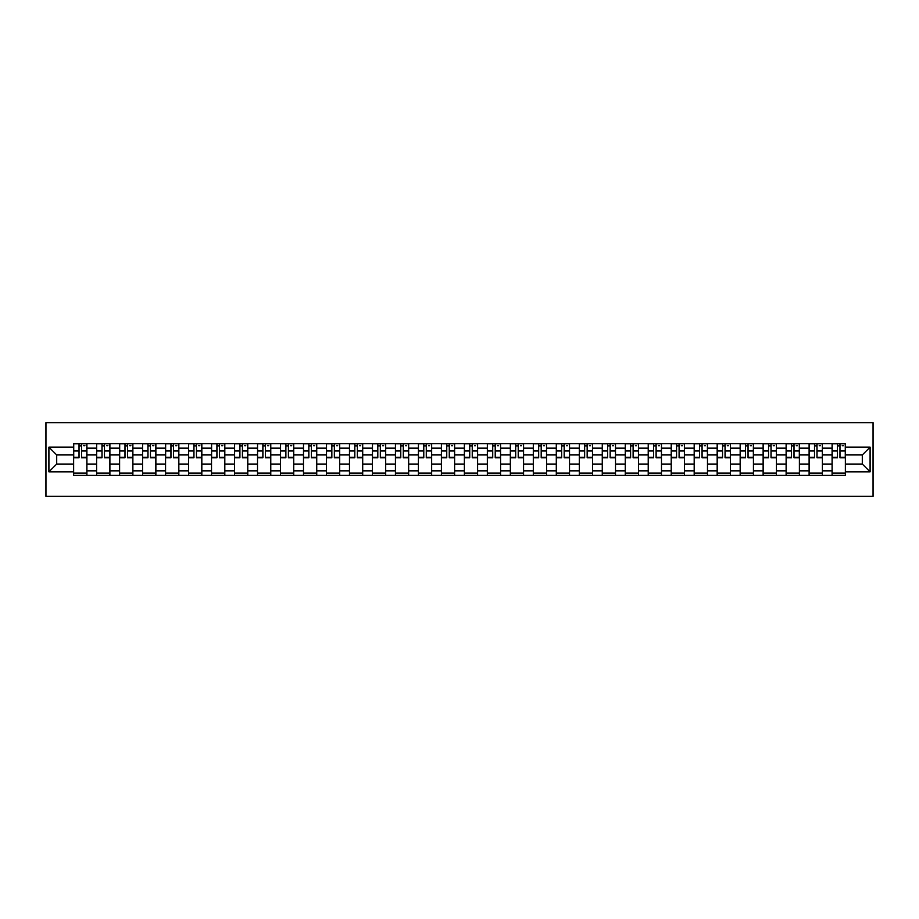 <?xml version="1.0" encoding="UTF-8"?>
<svg xmlns="http://www.w3.org/2000/svg" width="919" height="919" viewBox="0 0 919 919"><rect width="100%" height="100%" fill="white"/><g stroke="black" fill="none" stroke-linecap="round" stroke-linejoin="round"><path stroke-width="1.38" d="M45.95 496.329L873.05 496.329L873.05 422.671L45.95 422.671L45.95 496.329M96.633 475.341L96.633 448.15L86.903 448.15L86.903 475.341M86.903 448.15L86.903 443.659M96.633 448.15L96.633 443.659M109.889 443.659L109.889 475.341M119.619 475.341L119.619 443.659M132.876 443.659L132.876 475.341M142.594 475.341L142.594 443.659M155.862 443.659L155.862 475.341M165.581 475.341L165.581 443.659M178.837 443.659L178.837 475.341M188.567 475.341L188.567 443.659M201.824 443.659L201.824 475.341M211.542 475.341L211.542 443.659M224.81 443.659L224.81 475.341M234.529 475.341L234.529 443.659M247.785 443.659L247.785 475.341M257.515 475.341L257.515 443.659M270.772 443.659L270.772 475.341M280.502 475.341L280.502 443.659M293.758 443.659L293.758 475.341M303.477 475.341L303.477 443.659M316.733 443.659L316.733 475.341M326.463 475.341L326.463 443.659M339.72 443.659L339.72 475.341M349.45 475.341L349.45 443.659M362.706 443.659L362.706 475.341M372.425 475.341L372.425 443.659M385.693 443.659L385.693 475.341M395.411 475.341L395.411 443.659M408.668 443.659L408.668 475.341M418.398 475.341L418.398 443.659M431.654 443.659L431.654 475.341M441.384 475.341L441.384 443.659M454.641 443.659L454.641 475.341M464.359 475.341L464.359 443.659M477.616 443.659L477.616 475.341M487.346 475.341L487.346 443.659M500.602 443.659L500.602 475.341M510.332 475.341L510.332 443.659M523.589 443.659L523.589 475.341M533.307 475.341L533.307 443.659M546.575 443.659L546.575 475.341M556.294 475.341L556.294 443.659M569.55 443.659L569.55 475.341M579.28 475.341L579.28 443.659M592.537 443.659L592.537 475.341M602.267 475.341L602.267 443.659M615.523 443.659L615.523 475.341M625.242 475.341L625.242 443.659M638.498 443.659L638.498 475.341M648.228 475.341L648.228 443.659M661.485 443.659L661.485 475.341M671.215 475.341L671.215 443.659M684.471 443.659L684.471 475.341M694.19 475.341L694.19 443.659M707.458 443.659L707.458 475.341M717.176 475.341L717.176 443.659M730.433 443.659L730.433 475.341M740.163 475.341L740.163 443.659M753.419 443.659L753.419 475.341M763.138 475.341L763.138 443.659M776.406 443.659L776.406 475.341M786.124 475.341L786.124 443.659M799.381 443.659L799.381 475.341M809.111 475.341L809.111 443.659M822.367 443.659L822.367 475.341M832.097 475.341L832.097 443.659M832.097 464.072L822.367 464.072M809.111 464.072L799.381 464.072M786.124 464.072L776.406 464.072M763.138 464.072L753.419 464.072M740.163 464.072L730.433 464.072M717.176 464.072L707.458 464.072M694.19 464.072L684.471 464.072M671.215 464.072L661.485 464.072M648.228 464.072L638.498 464.072M625.242 464.072L615.523 464.072M602.267 464.072L592.537 464.072M579.28 464.072L569.55 464.072M556.294 464.072L546.575 464.072M533.307 464.072L523.589 464.072M510.332 464.072L500.602 464.072M487.346 464.072L477.616 464.072M464.359 464.072L454.641 464.072M441.384 464.072L431.654 464.072M418.398 464.072L408.668 464.072M395.411 464.072L385.693 464.072M372.425 464.072L362.706 464.072M349.45 464.072L339.72 464.072M326.463 464.072L316.733 464.072M303.477 464.072L293.758 464.072M280.502 464.072L270.772 464.072M257.515 464.072L247.785 464.072M234.529 464.072L224.81 464.072M211.542 464.072L201.824 464.072M188.567 464.072L178.837 464.072M165.581 464.072L155.862 464.072M142.594 464.072L132.876 464.072M119.619 464.072L109.889 464.072M96.633 464.072L86.903 464.072M832.097 454.928L822.367 454.928M809.111 454.928L799.381 454.928M786.124 454.928L776.406 454.928M763.138 454.928L753.419 454.928M740.163 454.928L730.433 454.928M717.176 454.928L707.458 454.928M694.19 454.928L684.471 454.928M671.215 454.928L661.485 454.928M648.228 454.928L638.498 454.928M625.242 454.928L615.523 454.928M602.267 454.928L592.537 454.928M579.28 454.928L569.55 454.928M556.294 454.928L546.575 454.928M533.307 454.928L523.589 454.928M510.332 454.928L500.602 454.928M487.346 454.928L477.616 454.928M464.359 454.928L454.641 454.928M441.384 454.928L431.654 454.928M418.398 454.928L408.668 454.928M395.411 454.928L385.693 454.928M372.425 454.928L362.706 454.928M349.45 454.928L339.72 454.928M326.463 454.928L316.733 454.928M303.477 454.928L293.758 454.928M280.502 454.928L270.772 454.928M257.515 454.928L247.785 454.928M234.529 454.928L224.81 454.928M211.542 454.928L201.824 454.928M188.567 454.928L178.837 454.928M165.581 454.928L155.862 454.928M142.594 454.928L132.876 454.928M119.619 454.928L109.889 454.928M96.633 454.928L86.903 454.928M56.702 464.072L73.646 464.072L73.646 454.928L56.702 454.928L56.702 464.072L48.902 471.872L48.902 447.128L73.646 447.128L73.646 454.928M845.354 454.928L845.354 464.072L862.298 464.072L862.298 454.928L845.354 454.928L845.354 443.659L73.646 443.659L73.646 447.128M845.354 447.128L870.098 447.128L870.098 471.872L845.354 471.872L845.354 464.072M73.646 464.072L73.646 475.341L845.354 475.341L845.354 471.872M73.646 471.872L48.902 471.872M86.903 473.124L73.646 473.124M79.023 445.876L81.527 445.876M109.889 473.124L96.633 473.124M102.009 445.876L104.513 445.876M132.876 473.124L119.619 473.124M124.995 445.876L127.5 445.876M155.862 473.124L142.594 473.124M147.97 445.876L150.475 445.876M178.837 473.124L165.581 473.124M170.957 445.876L173.461 445.876M201.824 473.124L188.567 473.124M193.943 445.876L196.448 445.876M224.81 473.124L211.542 473.124M216.93 445.876L219.434 445.876M247.785 473.124L234.529 473.124M239.905 445.876L242.409 445.876M270.772 473.124L257.515 473.124M262.891 445.876L265.396 445.876M293.758 473.124L280.502 473.124M285.878 445.876L288.382 445.876M316.733 473.124L303.477 473.124M308.853 445.876L311.357 445.876M339.72 473.124L326.463 473.124M331.839 445.876L334.344 445.876M362.706 473.124L349.45 473.124M354.826 445.876L357.33 445.876M385.693 473.124L372.425 473.124M377.801 445.876L380.317 445.876M408.668 473.124L395.411 473.124M400.787 445.876L403.292 445.876M431.654 473.124L418.398 473.124M423.774 445.876L426.278 445.876M454.641 473.124L441.384 473.124M446.76 445.876L449.265 445.876M477.616 473.124L464.359 473.124M469.735 445.876L472.24 445.876M500.602 473.124L487.346 473.124M492.722 445.876L495.226 445.876M523.589 473.124L510.332 473.124M515.708 445.876L518.213 445.876M546.575 473.124L533.307 473.124M538.683 445.876L541.199 445.876M569.55 473.124L556.294 473.124M561.67 445.876L564.174 445.876M592.537 473.124L579.28 473.124M584.656 445.876L587.161 445.876M615.523 473.124L602.267 473.124M607.643 445.876L610.147 445.876M638.498 473.124L625.242 473.124M630.618 445.876L633.122 445.876M661.485 473.124L648.228 473.124M653.604 445.876L656.109 445.876M684.471 473.124L671.215 473.124M676.591 445.876L679.095 445.876M707.458 473.124L694.19 473.124M699.566 445.876L702.07 445.876M730.433 473.124L717.176 473.124M722.552 445.876L725.057 445.876M753.419 473.124L740.163 473.124M745.539 445.876L748.043 445.876M776.406 473.124L763.138 473.124M768.525 445.876L771.03 445.876M799.381 473.124L786.124 473.124M791.5 445.876L794.005 445.876M822.367 473.124L809.111 473.124M814.487 445.876L816.991 445.876M845.354 473.124L832.097 473.124M837.473 445.876L839.977 445.876M48.902 447.128L56.702 454.928M862.298 464.072L870.098 471.872M862.298 454.928L870.098 447.128M81.527 457.811L81.527 443.808L86.834 443.808L86.834 457.811L81.527 457.811M79.023 445.726L81.527 445.726M83.744 445.726L84.916 445.726M73.727 443.808L79.023 443.808L73.727 443.808L73.727 457.811L79.023 457.811L79.023 443.808L83.744 443.808M104.513 457.811L104.513 443.808L109.82 443.808L109.82 457.811L104.513 457.811M102.009 445.726L104.513 445.726M106.719 445.726L107.902 445.726M96.702 443.808L102.009 443.808L96.702 443.808L96.702 457.811L102.009 457.811L102.009 443.808L106.719 443.808M127.5 457.811L127.5 443.808L132.795 443.808L132.795 457.811L127.5 457.811M124.995 445.726L127.5 445.726M129.705 445.726L130.889 445.726M119.688 443.808L124.995 443.808L119.688 443.808L119.688 457.811L124.995 457.811L124.995 443.808L129.705 443.808M150.475 457.811L150.475 443.808L155.782 443.808L155.782 457.811L150.475 457.811M147.97 445.726L150.475 445.726M152.692 445.726L153.864 445.726M142.675 443.808L147.97 443.808L142.675 443.808L142.675 457.811L147.97 457.811L147.97 443.808L152.692 443.808M173.461 457.811L173.461 443.808L178.768 443.808L178.768 457.811L173.461 457.811M170.957 445.726L173.461 445.726M175.667 445.726L176.85 445.726M165.65 443.808L170.957 443.808L165.65 443.808L165.65 457.811L170.957 457.811L170.957 443.808L175.667 443.808M196.448 457.811L196.448 443.808L201.755 443.808L201.755 457.811L196.448 457.811M193.943 445.726L196.448 445.726M198.653 445.726L199.837 445.726M188.636 443.808L193.943 443.808L188.636 443.808L188.636 457.811L193.943 457.811L193.943 443.808L198.653 443.808M219.434 457.811L219.434 443.808L224.73 443.808L224.73 457.811L219.434 457.811M216.93 445.726L219.434 445.726M221.64 445.726L222.823 445.726M211.623 443.808L216.93 443.808L211.623 443.808L211.623 457.811L216.93 457.811L216.93 443.808L221.64 443.808M242.409 457.811L242.409 443.808L247.716 443.808L247.716 457.811L242.409 457.811M239.905 445.726L242.409 445.726M244.626 445.726L245.798 445.726M234.609 443.808L239.905 443.808L234.609 443.808L234.609 457.811L239.905 457.811L239.905 443.808L244.626 443.808M265.396 457.811L265.396 443.808L270.703 443.808L270.703 457.811L265.396 457.811M262.891 445.726L265.396 445.726M267.601 445.726L268.785 445.726M257.584 443.808L262.891 443.808L257.584 443.808L257.584 457.811L262.891 457.811L262.891 443.808L267.601 443.808M288.382 457.811L288.382 443.808L293.678 443.808L293.678 457.811L288.382 457.811M285.878 445.726L288.382 445.726M290.588 445.726L291.771 445.726M280.571 443.808L285.878 443.808L280.571 443.808L280.571 457.811L285.878 457.811L285.878 443.808L290.588 443.808M311.357 457.811L311.357 443.808L316.664 443.808L316.664 457.811L311.357 457.811M308.853 445.726L311.357 445.726M313.574 445.726L314.746 445.726M303.557 443.808L308.853 443.808L303.557 443.808L303.557 457.811L308.853 457.811L308.853 443.808L313.574 443.808M334.344 457.811L334.344 443.808L339.651 443.808L339.651 457.811L334.344 457.811M331.839 445.726L334.344 445.726M336.549 445.726L337.732 445.726M326.532 443.808L331.839 443.808L326.532 443.808L326.532 457.811L331.839 457.811L331.839 443.808L336.549 443.808M357.33 457.811L357.33 443.808L362.637 443.808L362.637 457.811L357.33 457.811M354.826 445.726L357.33 445.726M359.536 445.726L360.719 445.726M349.519 443.808L354.826 443.808L349.519 443.808L349.519 457.811L354.826 457.811L354.826 443.808L359.536 443.808M380.317 457.811L380.317 443.808L385.612 443.808L385.612 457.811L380.317 457.811M377.801 445.726L380.317 445.726M382.522 445.726L383.694 445.726M372.505 443.808L377.801 443.808L372.505 443.808L372.505 457.811L377.801 457.811L377.801 443.808L382.522 443.808M403.292 457.811L403.292 443.808L408.599 443.808L408.599 457.811L403.292 457.811M400.787 445.726L403.292 445.726M405.509 445.726L406.68 445.726M395.492 443.808L400.787 443.808L395.492 443.808L395.492 457.811L400.787 457.811L400.787 443.808L405.509 443.808M426.278 457.811L426.278 443.808L431.585 443.808L431.585 457.811L426.278 457.811M423.774 445.726L426.278 445.726M428.484 445.726L429.667 445.726M418.467 443.808L423.774 443.808L418.467 443.808L418.467 457.811L423.774 457.811L423.774 443.808L428.484 443.808M449.265 457.811L449.265 443.808L454.56 443.808L454.56 457.811L449.265 457.811M446.76 445.726L449.265 445.726M451.47 445.726L452.653 445.726M441.453 443.808L446.76 443.808L441.453 443.808L441.453 457.811L446.76 457.811L446.76 443.808L451.47 443.808M472.24 457.811L472.24 443.808L477.547 443.808L477.547 457.811L472.24 457.811M469.735 445.726L472.24 445.726M474.457 445.726L475.628 445.726M464.44 443.808L469.735 443.808L464.44 443.808L464.44 457.811L469.735 457.811L469.735 443.808L474.457 443.808M495.226 457.811L495.226 443.808L500.533 443.808L500.533 457.811L495.226 457.811M492.722 445.726L495.226 445.726M497.432 445.726L498.615 445.726M487.415 443.808L492.722 443.808L487.415 443.808L487.415 457.811L492.722 457.811L492.722 443.808L497.432 443.808M518.213 457.811L518.213 443.808L523.508 443.808L523.508 457.811L518.213 457.811M515.708 445.726L518.213 445.726M520.418 445.726L521.601 445.726M510.401 443.808L515.708 443.808L510.401 443.808L510.401 457.811L515.708 457.811L515.708 443.808L520.418 443.808M541.199 457.811L541.199 443.808L546.495 443.808L546.495 457.811L541.199 457.811M538.683 445.726L541.199 445.726M543.405 445.726L544.576 445.726M533.388 443.808L538.683 443.808L533.388 443.808L533.388 457.811L538.683 457.811L538.683 443.808L543.405 443.808M564.174 457.811L564.174 443.808L569.481 443.808L569.481 457.811L564.174 457.811M561.67 445.726L564.174 445.726M566.391 445.726L567.563 445.726M556.363 443.808L561.67 443.808L556.363 443.808L556.363 457.811L561.67 457.811L561.67 443.808L566.391 443.808M587.161 457.811L587.161 443.808L592.468 443.808L592.468 457.811L587.161 457.811M584.656 445.726L587.161 445.726M589.366 445.726L590.549 445.726M579.349 443.808L584.656 443.808L579.349 443.808L579.349 457.811L584.656 457.811L584.656 443.808L589.366 443.808M610.147 457.811L610.147 443.808L615.443 443.808L615.443 457.811L610.147 457.811M607.643 445.726L610.147 445.726M612.353 445.726L613.536 445.726M602.336 443.808L607.643 443.808L602.336 443.808L602.336 457.811L607.643 457.811L607.643 443.808L612.353 443.808M633.122 457.811L633.122 443.808L638.429 443.808L638.429 457.811L633.122 457.811M630.618 445.726L633.122 445.726M635.339 445.726L636.511 445.726M625.322 443.808L630.618 443.808L625.322 443.808L625.322 457.811L630.618 457.811L630.618 443.808L635.339 443.808M656.109 457.811L656.109 443.808L661.416 443.808L661.416 457.811L656.109 457.811M653.604 445.726L656.109 445.726M658.314 445.726L659.497 445.726M648.297 443.808L653.604 443.808L648.297 443.808L648.297 457.811L653.604 457.811L653.604 443.808L658.314 443.808M679.095 457.811L679.095 443.808L684.391 443.808L684.391 457.811L679.095 457.811M676.591 445.726L679.095 445.726M681.301 445.726L682.484 445.726M671.284 443.808L676.591 443.808L671.284 443.808L671.284 457.811L676.591 457.811L676.591 443.808L681.301 443.808M702.07 457.811L702.07 443.808L707.377 443.808L707.377 457.811L702.07 457.811M699.566 445.726L702.07 445.726M704.287 445.726L705.459 445.726M694.27 443.808L699.566 443.808L694.27 443.808L694.27 457.811L699.566 457.811L699.566 443.808L704.287 443.808M725.057 457.811L725.057 443.808L730.364 443.808L730.364 457.811L725.057 457.811M722.552 445.726L725.057 445.726M727.274 445.726L728.445 445.726M717.245 443.808L722.552 443.808L717.245 443.808L717.245 457.811L722.552 457.811L722.552 443.808L727.274 443.808M748.043 457.811L748.043 443.808L753.35 443.808L753.35 457.811L748.043 457.811M745.539 445.726L748.043 445.726M750.249 445.726L751.432 445.726M740.232 443.808L745.539 443.808L740.232 443.808L740.232 457.811L745.539 457.811L745.539 443.808L750.249 443.808M771.03 457.811L771.03 443.808L776.325 443.808L776.325 457.811L771.03 457.811M768.525 445.726L771.03 445.726M773.235 445.726L774.418 445.726M763.218 443.808L768.525 443.808L763.218 443.808L763.218 457.811L768.525 457.811L768.525 443.808L773.235 443.808M794.005 457.811L794.005 443.808L799.312 443.808L799.312 457.811L794.005 457.811M791.5 445.726L794.005 445.726M796.222 445.726L797.393 445.726M786.204 443.808L791.5 443.808L786.204 443.808L786.204 457.811L791.5 457.811L791.5 443.808L796.222 443.808M816.991 457.811L816.991 443.808L822.298 443.808L822.298 457.811L816.991 457.811M814.487 445.726L816.991 445.726M819.197 445.726L820.38 445.726M809.179 443.808L814.487 443.808L809.179 443.808L809.179 457.811L814.487 457.811L814.487 443.808L819.197 443.808M839.977 457.811L839.977 443.808L845.273 443.808L845.273 457.811L839.977 457.811M837.473 445.726L839.977 445.726M842.183 445.726L843.366 445.726M832.166 443.808L837.473 443.808L832.166 443.808L832.166 457.811L837.473 457.811L837.473 443.808L842.183 443.808M809.111 448.15L799.381 448.15M786.124 448.15L776.406 448.15M763.138 448.15L753.419 448.15M740.163 448.15L730.433 448.15M717.176 448.15L707.458 448.15M694.19 448.15L684.471 448.15M671.215 448.15L661.485 448.15M648.228 448.15L638.498 448.15M625.242 448.15L615.523 448.15M602.267 448.15L592.537 448.15M579.28 448.15L569.55 448.15M556.294 448.15L546.575 448.15M533.307 448.15L523.589 448.15M510.332 448.15L500.602 448.15M487.346 448.15L477.616 448.15M464.359 448.15L454.641 448.15M441.384 448.15L431.654 448.15M418.398 448.15L408.668 448.15M395.411 448.15L385.693 448.15M372.425 448.15L362.706 448.15M349.45 448.15L339.72 448.15M326.463 448.15L316.733 448.15M303.477 448.15L293.758 448.15M280.502 448.15L270.772 448.15M257.515 448.15L247.785 448.15M234.529 448.15L224.81 448.15M211.542 448.15L201.824 448.15M188.567 448.15L178.837 448.15M165.581 448.15L155.862 448.15M142.594 448.15L132.876 448.15M119.619 448.15L109.889 448.15M832.097 448.15L822.367 448.15M809.111 470.85L799.381 470.85M786.124 470.85L776.406 470.85M763.138 470.85L753.419 470.85M740.163 470.85L730.433 470.85M717.176 470.85L707.458 470.85M694.19 470.85L684.471 470.85M671.215 470.85L661.485 470.85M648.228 470.85L638.498 470.85M625.242 470.85L615.523 470.85M602.267 470.85L592.537 470.85M579.28 470.85L569.55 470.85M556.294 470.85L546.575 470.85M533.307 470.85L523.589 470.85M510.332 470.85L500.602 470.85M487.346 470.85L477.616 470.85M464.359 470.85L454.641 470.85M441.384 470.85L431.654 470.85M418.398 470.85L408.668 470.85M395.411 470.85L385.693 470.85M372.425 470.85L362.706 470.85M349.45 470.85L339.72 470.85M326.463 470.85L316.733 470.85M303.477 470.85L293.758 470.85M280.502 470.85L270.772 470.85M257.515 470.85L247.785 470.85M234.529 470.85L224.81 470.85M211.542 470.85L201.824 470.85M188.567 470.85L178.837 470.85M165.581 470.85L155.862 470.85M142.594 470.85L132.876 470.85M119.619 470.85L109.889 470.85M96.633 470.85L86.903 470.85M832.097 470.85L822.367 470.85M81.527 457.294L86.834 457.294M81.527 450.965L86.834 450.965M73.727 457.294L79.023 457.294M73.727 450.965L79.023 450.965M104.513 457.294L109.82 457.294M104.513 450.965L109.82 450.965M96.702 457.294L102.009 457.294M96.702 450.965L102.009 450.965M127.5 457.294L132.795 457.294M127.5 450.965L132.795 450.965M119.688 457.294L124.995 457.294M119.688 450.965L124.995 450.965M150.475 457.294L155.782 457.294M150.475 450.965L155.782 450.965M142.675 457.294L147.97 457.294M142.675 450.965L147.97 450.965M173.461 457.294L178.768 457.294M173.461 450.965L178.768 450.965M165.65 457.294L170.957 457.294M165.65 450.965L170.957 450.965M196.448 457.294L201.755 457.294M196.448 450.965L201.755 450.965M188.636 457.294L193.943 457.294M188.636 450.965L193.943 450.965M219.434 457.294L224.73 457.294M219.434 450.965L224.73 450.965M211.623 457.294L216.93 457.294M211.623 450.965L216.93 450.965M242.409 457.294L247.716 457.294M242.409 450.965L247.716 450.965M234.609 457.294L239.905 457.294M234.609 450.965L239.905 450.965M265.396 457.294L270.703 457.294M265.396 450.965L270.703 450.965M257.584 457.294L262.891 457.294M257.584 450.965L262.891 450.965M288.382 457.294L293.678 457.294M288.382 450.965L293.678 450.965M280.571 457.294L285.878 457.294M280.571 450.965L285.878 450.965M311.357 457.294L316.664 457.294M311.357 450.965L316.664 450.965M303.557 457.294L308.853 457.294M303.557 450.965L308.853 450.965M334.344 457.294L339.651 457.294M334.344 450.965L339.651 450.965M326.532 457.294L331.839 457.294M326.532 450.965L331.839 450.965M357.33 457.294L362.637 457.294M357.33 450.965L362.637 450.965M349.519 457.294L354.826 457.294M349.519 450.965L354.826 450.965M380.317 457.294L385.612 457.294M380.317 450.965L385.612 450.965M372.505 457.294L377.801 457.294M372.505 450.965L377.801 450.965M403.292 457.294L408.599 457.294M403.292 450.965L408.599 450.965M395.492 457.294L400.787 457.294M395.492 450.965L400.787 450.965M426.278 457.294L431.585 457.294M426.278 450.965L431.585 450.965M418.467 457.294L423.774 457.294M418.467 450.965L423.774 450.965M449.265 457.294L454.56 457.294M449.265 450.965L454.56 450.965M441.453 457.294L446.76 457.294M441.453 450.965L446.76 450.965M472.24 457.294L477.547 457.294M472.24 450.965L477.547 450.965M464.44 457.294L469.735 457.294M464.44 450.965L469.735 450.965M495.226 457.294L500.533 457.294M495.226 450.965L500.533 450.965M487.415 457.294L492.722 457.294M487.415 450.965L492.722 450.965M518.213 457.294L523.508 457.294M518.213 450.965L523.508 450.965M510.401 457.294L515.708 457.294M510.401 450.965L515.708 450.965M541.199 457.294L546.495 457.294M541.199 450.965L546.495 450.965M533.388 457.294L538.683 457.294M533.388 450.965L538.683 450.965M564.174 457.294L569.481 457.294M564.174 450.965L569.481 450.965M556.363 457.294L561.67 457.294M556.363 450.965L561.67 450.965M587.161 457.294L592.468 457.294M587.161 450.965L592.468 450.965M579.349 457.294L584.656 457.294M579.349 450.965L584.656 450.965M610.147 457.294L615.443 457.294M610.147 450.965L615.443 450.965M602.336 457.294L607.643 457.294M602.336 450.965L607.643 450.965M633.122 457.294L638.429 457.294M633.122 450.965L638.429 450.965M625.322 457.294L630.618 457.294M625.322 450.965L630.618 450.965M656.109 457.294L661.416 457.294M656.109 450.965L661.416 450.965M648.297 457.294L653.604 457.294M648.297 450.965L653.604 450.965M679.095 457.294L684.391 457.294M679.095 450.965L684.391 450.965M671.284 457.294L676.591 457.294M671.284 450.965L676.591 450.965M702.07 457.294L707.377 457.294M702.07 450.965L707.377 450.965M694.27 457.294L699.566 457.294M694.27 450.965L699.566 450.965M725.057 457.294L730.364 457.294M725.057 450.965L730.364 450.965M717.245 457.294L722.552 457.294M717.245 450.965L722.552 450.965M748.043 457.294L753.35 457.294M748.043 450.965L753.35 450.965M740.232 457.294L745.539 457.294M740.232 450.965L745.539 450.965M771.03 457.294L776.325 457.294M771.03 450.965L776.325 450.965M763.218 457.294L768.525 457.294M763.218 450.965L768.525 450.965M794.005 457.294L799.312 457.294M794.005 450.965L799.312 450.965M786.204 457.294L791.5 457.294M786.204 450.965L791.5 450.965M816.991 457.294L822.298 457.294M816.991 450.965L822.298 450.965M809.179 457.294L814.487 457.294M809.179 450.965L814.487 450.965M839.977 457.294L845.273 457.294M839.977 450.965L845.273 450.965M832.166 457.294L837.473 457.294M832.166 450.965L837.473 450.965"/></g></svg>
